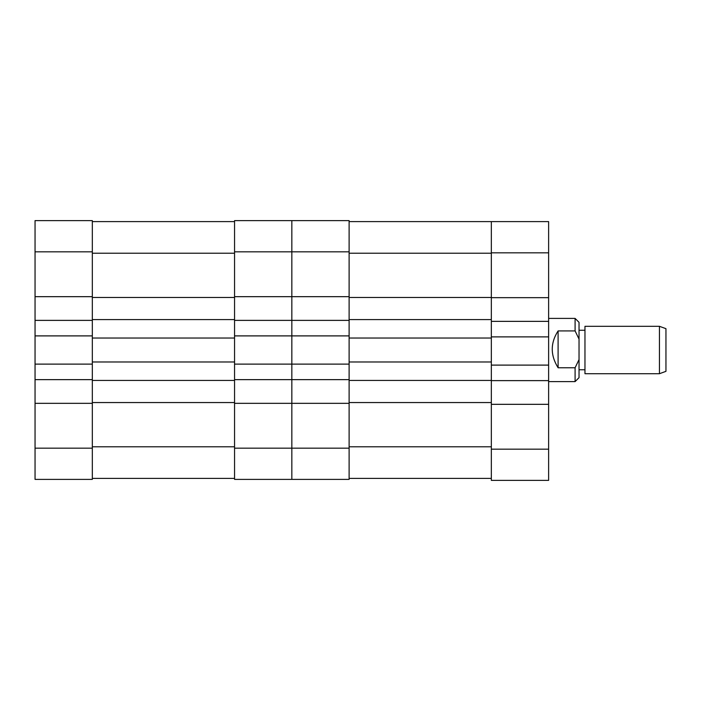 <?xml version="1.0" encoding="UTF-8"?>
<svg xmlns="http://www.w3.org/2000/svg" width="701" height="701" viewBox="0 0 701 701"><rect width="100%" height="100%" fill="white"/><g stroke="black" fill="none" stroke-linecap="round" stroke-linejoin="round"><path stroke-width="1.05" d="M349.116 296.672L291.835 296.672L291.835 220.622L349.116 220.622L349.116 297.461L491.34 297.461L491.34 221.612L548.62 221.612L548.62 252.824L491.34 252.824L491.34 380.424L349.116 380.424L349.116 379.635L291.835 379.635L291.835 364.117L349.116 364.117L349.116 379.635M548.62 449.166L548.62 480.378L491.34 480.378L491.34 449.166L548.62 449.166L548.62 252.824M548.62 321.365L491.34 321.365L491.34 336.883L548.62 336.883M548.62 404.328L491.34 404.328L491.34 449.166M548.62 365.107L491.34 365.107L491.34 380.625L548.62 380.625M548.62 297.662L491.34 297.662M491.34 338.031L349.116 338.031L349.116 361.979L491.34 361.979M349.116 446.791L491.34 446.791L491.34 380.625M349.116 297.461L349.116 335.893L291.835 335.893L291.835 364.117L291.835 320.375L234.555 320.375L234.555 335.893L291.835 335.893L291.835 251.834L234.555 251.834L234.555 320.375M491.34 402.549L349.116 402.549L349.116 479.388L291.835 479.388L291.835 364.117L234.555 364.117L234.555 380.424L92.33 380.424L92.33 361.979L234.555 361.979L234.555 364.117M349.116 402.549L349.116 380.424M491.34 319.586L349.116 319.586M491.34 478.397L349.116 478.397M349.116 221.612L491.34 221.612M659.439 326.307L665.95 328.673L665.95 371.337L659.439 373.712L659.439 326.307L584.967 326.307L584.967 373.712L659.439 373.712M579.035 322.364L579.035 377.664L575.092 381.607L575.092 367.762L558.101 367.762C550.311 355.276 550.311 342.999 558.101 330.925L575.092 330.925L575.092 318.403L579.035 322.355M575.092 330.925L579.035 339.082M579.035 359.604L575.092 367.762M558.101 330.925L558.101 367.762M349.116 320.375L291.835 320.375L291.835 296.672L234.555 296.672M349.116 335.893L349.116 338.031M349.116 361.979L349.116 364.117M349.116 403.338L291.835 403.338L291.835 379.635L234.555 379.635M234.555 251.834L234.555 220.622L291.835 220.622L291.835 251.834L349.116 251.834M349.116 448.176L291.835 448.176L291.835 403.338L234.555 403.338L234.555 448.176L291.835 448.176L291.835 479.388L234.555 479.388L234.555 448.176M234.555 361.979L234.555 335.893M234.555 403.338L234.555 380.424M234.555 338.031L92.33 338.031L92.33 361.979M92.33 296.672L35.05 296.672L35.05 220.622L92.33 220.622L92.33 320.375L35.05 320.375L35.05 364.117L92.33 364.117M234.555 402.549L92.33 402.549L92.33 403.338L35.05 403.338L35.05 364.117M92.33 402.549L92.33 380.424M234.555 319.586L92.33 319.586M234.555 297.461L92.33 297.461M234.555 478.397L92.33 478.397M92.33 221.612L234.555 221.612M92.33 338.031L92.33 335.893L35.05 335.893M92.33 335.893L92.33 320.375M35.05 296.672L35.05 320.375M35.05 448.176L92.33 448.176L92.33 479.388L35.05 479.388L35.05 403.338M92.33 448.176L92.33 403.338M92.33 379.635L35.05 379.635M491.34 253.219L349.116 253.219M92.33 446.791L234.555 446.791M234.555 253.219L92.33 253.219M92.33 251.834L35.05 251.834M584.967 369.76L579.035 369.76M548.62 381.607L575.092 381.607M548.62 318.403L575.092 318.403M584.967 330.25L579.035 330.25"/></g></svg>
